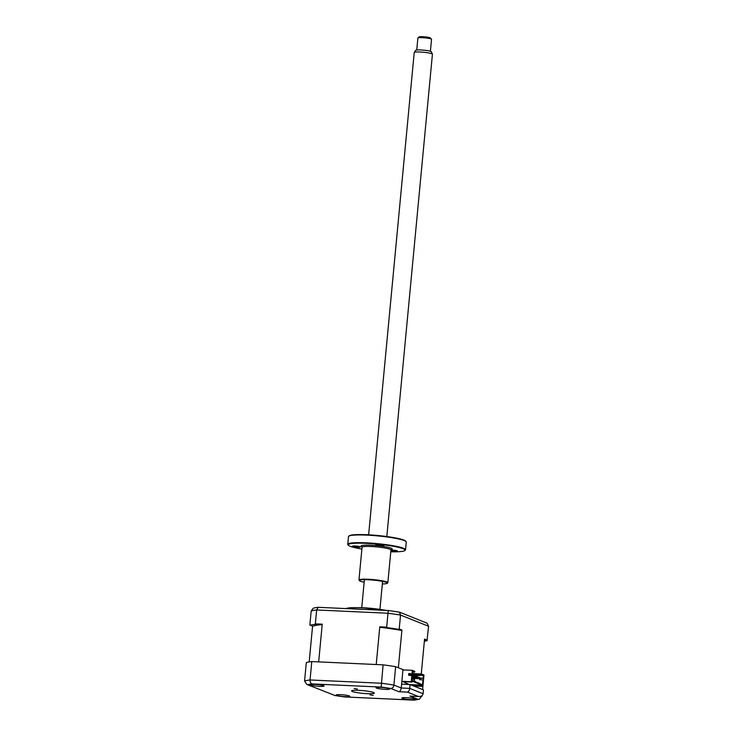 <?xml version="1.0" encoding="UTF-8"?>
<svg xmlns="http://www.w3.org/2000/svg" width="737" height="737" viewBox="0 0 737 737"><rect width="100%" height="100%" fill="white"/><g stroke="black" fill="none" stroke-linecap="round" stroke-linejoin="round"><path stroke-width="1.11" d="M354.165 688.505L357.353 689.067L354.165 688.505M370.029 694.834L373.208 695.396L370.029 694.834M314.736 684.36A6.854 0.82 -174.6 0 0 310.406 684.71A6.854 0.82 -174.6 0 0 319.729 686.35A6.854 0.82 -174.6 0 0 324.059 686A6.854 0.82 -174.6 0 0 314.736 684.36M340.549 694.659A6.854 0.82 -174.6 0 0 336.219 695.009A6.854 0.82 -174.6 0 0 345.542 696.658A6.854 0.82 -174.6 0 0 349.863 696.299A6.854 0.82 -174.6 0 0 340.549 694.659M406.17 697.672A6.854 0.82 -174.6 0 0 401.84 698.022A6.854 0.82 -174.6 0 0 411.163 699.662A6.854 0.82 -174.6 0 0 415.493 699.312A6.854 0.82 -174.6 0 0 406.17 697.672M380.366 687.363A6.854 0.82 -174.6 0 0 376.036 687.722A6.854 0.82 -174.6 0 0 385.359 689.362A6.854 0.82 -174.6 0 0 389.68 689.012A6.854 0.82 -174.6 0 0 380.366 687.363M358.79 690.348A11.424 1.363 -174.6 0 0 351.577 690.938A11.424 1.363 -174.6 0 0 367.109 693.674A11.424 1.363 -174.6 0 0 374.322 693.084A11.424 1.363 -174.6 0 0 358.79 690.348M398.993 691.739C400.173 691.306 400.919 690.062 401.232 687.999L401.601 684.157L410.067 684.544L423.471 689.896L423.112 693.738C422.633 695.737 421.048 696.649 418.367 696.474L407.46 692.126L398.993 691.739L390.859 688.496A58.26 6.946 -174.6 0 0 381.167 687.077L383.111 664.838L311.779 661.568A61.687 7.361 5.4 0 0 306.316 662.572L304.574 680.979L306.795 684.424L335.04 695.525A58.26 6.946 -174.6 0 0 344.732 696.944L413.798 700.104A58.26 6.946 -174.6 0 0 418.026 699.33L409.892 696.087L418.938 696.529L409.892 696.087M410.067 684.544L409.708 688.386L423.112 693.738M311.779 661.568L310.047 679.975L381.37 683.245A61.687 7.361 5.4 0 1 393.917 685.069L401.232 687.999L409.708 688.386C409.385 690.449 408.639 691.693 407.46 692.126M383.111 664.838A61.687 7.361 5.4 0 1 395.649 666.672L393.917 685.069C393.512 687.179 392.499 688.312 390.859 688.496M395.649 666.672L402.973 669.592L401.601 684.157M415.327 686.036L415.272 686.626M423.701 677.865L422.596 689.546M422.025 695.645L419.408 699.21L418.026 699.33M381.167 687.077L312.101 683.918C310.701 683.429 310.01 682.121 310.047 679.975A61.687 7.361 5.4 0 0 304.574 680.979M306.795 684.424L335.04 695.525M419.408 699.21L414.111 700.15L344.732 696.944M411.034 696.143L410.463 696.143M346.031 608.587A25.132 2.994 5.4 0 1 346.15 608.532A25.132 2.994 5.4 0 1 361.406 607.804A25.132 2.994 5.4 0 1 385.175 610.383M412.278 675.995L413.217 676.041L412.904 674.742L413.217 676.041M412.803 675.875L412.296 675.857M412.895 674.889L411.605 674.834M411.615 674.687L412.904 674.742M413.282 675.35L414.572 675.414L414.47 676.538L412.241 676.437M412.223 676.584L414.885 676.704L414.572 675.414M414.949 676.013L416.239 676.078L416.129 677.202L412.186 677.027M412.167 677.174L416.543 677.367L416.239 676.078M417.796 677.865L417.907 676.741L417.796 677.865L412.13 677.607M412.112 677.754L418.211 678.04M416.617 676.677L417.907 676.741M409.228 673.986L411.246 674.079L411.135 675.212L409.118 675.12M414.922 675.553L423.453 675.239L423.176 678.178L419.952 678.031L419.786 679.726L423.01 679.873L422.541 684.839L411.845 680.564L412.315 675.599L408.611 675.258L408.768 673.563L409.109 675.285L411.55 675.378L411.228 674.226M418.275 677.349L419.565 677.404L419.464 678.537L413.632 678.418L419.878 678.703L419.556 677.552M420.283 679.744L420.431 678.215L423.655 678.372L423.978 674.981L421.472 673.986L420.965 674.871L422.983 675.672M413.604 685.963L422.9 686.387L423.489 680.058L423.01 679.873M414.94 675.304L412.923 674.502L413.006 673.59L421.472 673.986M412.923 674.502L420.965 674.871M415.401 675.313L419.206 675.488L415.428 675.028M418.699 682.886L418.036 682.72M415.373 681.55L414.701 681.393M412.094 677.92L414.599 678.915L414.102 679.661M414.176 678.897L412.084 678.058M414.378 681.264L414.516 679.818L412.011 678.823M422.541 684.839L411.872 680.26M409.247 673.756L412.48 673.904L408.768 673.563M412.48 673.904L412.757 670.974L414.811 671.324L412.315 670.329L412.001 673.719M412.315 670.329L402.946 669.896M412.702 671.564L414.305 672.208L412.646 672.135M414.305 672.208L414.774 671.776M423.453 675.239L421.435 674.438M423.176 678.178L423.655 678.372M420.431 678.215L419.952 678.031M411.836 675.405L411.237 681.734L412.075 682.066L412.158 681.163L422.144 685.152L410.205 684.599M412.775 685.631L422.061 686.055L422.144 685.152M422.061 686.055L422.9 686.387M406.161 683.291L406.069 684.36M409.201 684.507L402.973 681.651M401.84 681.596L412.075 682.066M401.868 681.301L411.237 681.734M403.848 669.942L398.358 667.75L401.923 630.034L401.204 630.365A57.348 6.845 -174.6 0 0 380.559 627.362L379.785 626.809L386.676 627.123L387.321 627.666L380.559 627.362M379.785 626.809L376.22 664.525L318.67 661.89L322.235 624.175L321.71 624.663A57.348 6.845 -174.6 0 0 312.718 626.303L309.881 624.856L311.198 610.964L313.289 608.191A59.973 7.158 -174.6 0 1 318.126 607.306L388.325 610.522A59.973 7.158 -174.6 0 1 399.436 612.143L427.045 623.161L428.584 626.257L400.532 615.063L399.436 612.143M321.71 624.663L314.948 624.35L315.344 623.852L322.235 624.175M314.948 624.35A61.687 7.361 -174.6 0 0 310.056 625.243M315.344 623.852L316.661 609.969L318.126 607.306M386.676 627.123L387.984 613.239A61.687 7.361 -174.6 0 1 400.532 615.063L399.214 628.956L398.542 629.306A61.687 7.361 -174.6 0 0 387.321 627.666M311.198 610.964A61.687 7.361 -174.6 0 1 316.661 609.969L387.984 613.239L388.325 610.522M424.355 641.236A61.687 7.361 -174.6 0 0 427.009 640.665L428.584 626.257M421.26 673.977L424.558 639.071L427.267 640.149M399.214 628.956L401.923 630.034M398.542 629.306L401.204 630.365M309.19 661.937L312.562 626.247M424.503 639.661L427.009 640.665M317.776 684.59A15.606 6.605 -70.1 0 1 317.555 684.599L316.68 684.526A15.993 15.993 0 0 1 316.109 684.443M417.943 37.928L419.178 36.924A5.712 0.682 5.4 0 1 419.316 36.85A5.712 0.682 5.4 0 1 425.231 36.896A5.712 0.682 5.4 0 1 430.472 37.992L431.495 39.208A6.854 0.82 -174.6 0 0 425.212 37.891A6.854 0.82 -174.6 0 0 418.109 37.845A6.854 0.82 -174.6 0 0 417.943 37.928A6.854 0.82 -174.6 0 0 417.888 38.02L416.755 49.996M430.399 51.286L431.532 39.31A6.854 0.82 -174.6 0 0 431.495 39.208M414.249 52.41L415.779 50.291A7.821 0.93 5.4 0 1 416 50.144A7.821 0.93 5.4 0 1 424.3 50.227A7.821 0.93 5.4 0 1 431.311 51.756L432.407 54.123A9.139 1.087 -174.6 0 0 424.217 52.336A9.139 1.087 -174.6 0 0 414.516 52.244A9.139 1.087 -174.6 0 0 414.249 52.41A9.139 1.087 -174.6 0 0 414.222 52.484L368.629 534.822M386.824 536.536L432.426 54.206A9.139 1.087 -174.6 0 0 432.407 54.123M390.868 550.806A3.998 0.479 -174.6 0 0 395.014 551.285A3.998 0.479 -174.6 0 0 397.538 551.073A3.998 0.479 -174.6 0 0 392.102 550.115A3.998 0.479 -174.6 0 0 390.942 550.097M348.739 536.223L349.237 535.817A28.559 3.409 5.4 0 1 367.017 534.74A28.559 3.409 5.4 0 1 405.691 541.151L406.096 541.64A29.019 3.464 -174.6 0 0 366.805 535.126A29.019 3.464 -174.6 0 0 348.739 536.223A29.019 3.464 -174.6 0 0 348.49 536.619L347.763 544.311A29.019 3.464 5.4 0 1 366.077 542.828A29.019 3.464 5.4 0 1 405.543 549.774A29.019 3.464 5.4 0 1 405.295 550.171L404.797 550.576A28.559 3.409 -174.6 0 0 366.206 543.344A28.559 3.409 -174.6 0 0 348.343 545.233A28.559 3.409 -174.6 0 0 361.895 549.056M348.343 545.233L347.938 544.754A29.019 3.464 5.4 0 1 347.763 544.311M359.463 580.692L359.048 580.203A14.51 1.732 5.4 0 1 358.965 579.982A14.51 1.732 5.4 0 1 368.122 579.245A14.51 1.732 5.4 0 1 387.855 582.718A14.51 1.732 5.4 0 1 387.726 582.912L387.238 583.317A14.049 1.677 -174.6 0 0 368.251 579.761A14.049 1.677 -174.6 0 0 359.463 580.692A14.049 1.677 -174.6 0 0 364.152 582.212M381.287 545.804A3.998 0.479 -174.6 0 0 383.802 545.592A3.998 0.479 -174.6 0 0 378.367 544.634A3.998 0.479 -174.6 0 0 375.842 544.846A3.998 0.479 -174.6 0 0 381.287 545.804M357.906 547.158A3.998 0.479 -174.6 0 0 360.43 546.946A3.998 0.479 -174.6 0 0 354.994 545.988A3.998 0.479 -174.6 0 0 352.47 546.2A3.998 0.479 -174.6 0 0 357.906 547.158M382.346 583.934A14.049 1.677 -174.6 0 0 387.238 583.317M390.776 551.783A28.559 3.409 -174.6 0 0 404.797 550.576M405.543 549.774L406.271 542.073A29.019 3.464 -174.6 0 0 406.096 541.64M421.398 696.041L421.96 696.272M312.101 683.918A58.26 6.946 -174.6 0 0 307.882 684.691M361.849 607.675A23.989 2.865 5.4 0 1 386.124 610.42M390.628 549.572L391.273 549.397L390.951 549.995A14.51 1.732 -174.6 0 0 371.218 546.513A14.51 1.732 -174.6 0 0 362.06 547.259L361.858 546.614L362.457 546.909M362.392 546.937A15.652 1.87 5.4 0 1 370.904 545.223A15.652 1.87 5.4 0 1 388.003 547.278A15.652 1.87 5.4 0 1 390.684 549.618M344.75 696.972L334.672 695.507M346.15 608.532L349.633 607.767L361.747 607.647L386.308 610.429M382.586 581.392L379.942 609.37M364.391 579.678L361.747 607.647M358.965 579.982L362.06 547.259M387.855 582.718L390.951 549.995"/></g></svg>
